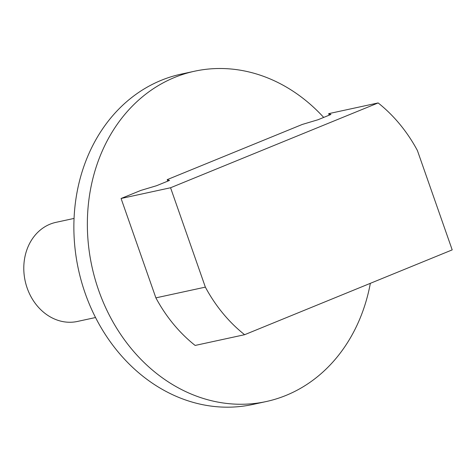 <?xml version="1.0" encoding="UTF-8"?>
<svg xmlns="http://www.w3.org/2000/svg" width="476" height="476" viewBox="0 0 476 476"><rect width="100%" height="100%" fill="white"/><g stroke="black" fill="none" stroke-linecap="round" stroke-linejoin="round"><path stroke-width="0.71" d="M323.692 117.423A169.004 141.741 77.8 0 0 194.589 71.216L181.094 74.143A169.004 141.741 77.8 0 0 85.133 293.162A169.004 141.741 77.8 0 0 252.756 404.469L266.251 401.542A169.004 141.741 77.8 0 0 370.346 283.327M194.589 71.216A169.004 141.741 77.8 0 0 98.621 290.235A169.004 141.741 77.8 0 0 266.251 401.542M95.539 317.522L77.451 321.449A50.7 42.525 -102.2 0 1 27.168 288.057A50.7 42.525 -102.2 0 1 55.954 222.351L74.042 218.424M167.742 181.148L167.213 179.636L169.492 180.434L156.568 185.711L140.854 190.412L121.082 198.486L170.563 187.752L378.14 102.935A145.769 122.249 -102.2 0 1 417.398 150.505L452.2 249.882L244.616 334.705A145.769 122.249 -102.2 0 1 205.358 287.129L170.563 187.752M329.196 115.174L328.666 113.663L330.945 114.46L318.016 119.744L302.308 124.438L167.213 179.636M244.616 334.705L195.142 345.439A145.769 122.249 -102.2 0 1 155.884 297.863L121.082 198.486M328.666 113.663L378.14 102.935M155.884 297.863L205.358 287.129"/></g></svg>
